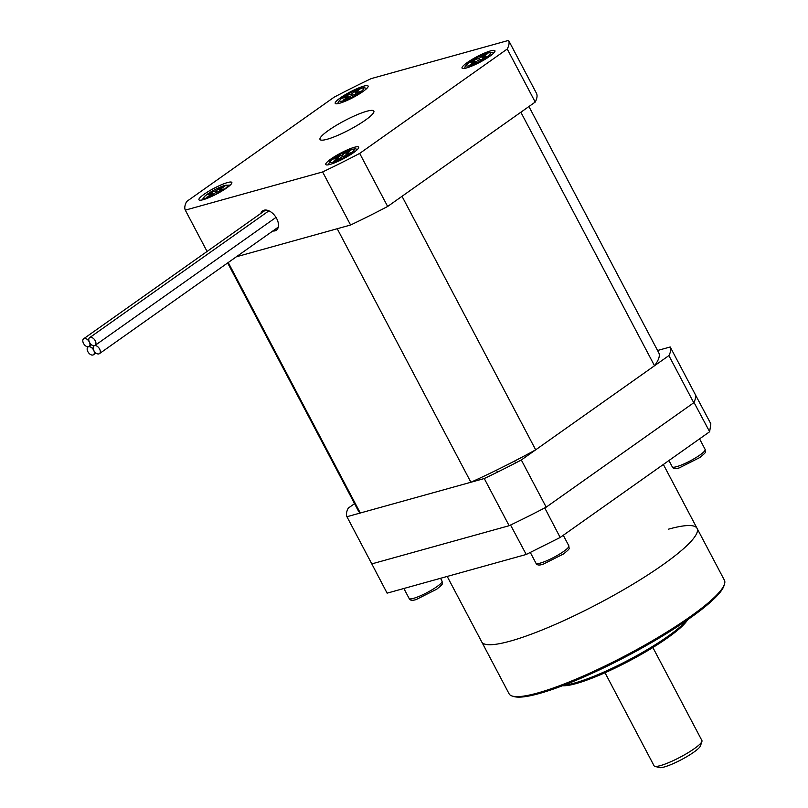 <?xml version="1.0" encoding="UTF-8"?>
<svg xmlns="http://www.w3.org/2000/svg" width="808" height="808" viewBox="0 0 808 808"><rect width="100%" height="100%" fill="white"/><g stroke="black" fill="none" stroke-linecap="round" stroke-linejoin="round"><path stroke-width="1.21" d="M346.935 516.726L484.265 478.538L509.131 525.705L371.801 563.893L346.935 516.726A182.578 30.835 152.2 0 1 348.268 508.111L354.56 503.657M521.322 459.984L668.893 355.591L693.759 402.758L546.188 507.151L521.322 459.984A182.578 30.835 152.2 0 1 484.265 478.538M693.759 402.758A182.578 30.835 -27.8 0 0 695.092 394.142L670.216 346.975L657.56 350.5M670.216 346.975A182.578 30.835 152.2 0 1 668.893 355.591M509.131 525.705A182.578 30.835 -27.8 0 0 546.188 507.151M99.576 348.975A4.737 2.858 54.7 0 1 99.445 353.641A4.737 2.858 54.7 0 1 93.849 350.571A4.737 2.858 54.7 0 1 93.98 345.905A4.737 2.858 54.7 0 1 99.576 348.975M93.607 350.086A4.737 2.858 54.7 0 1 93.475 354.742A4.737 2.858 54.7 0 1 87.88 351.682A4.737 2.858 54.7 0 1 88.011 347.016A4.737 2.858 54.7 0 1 93.607 350.086M89.254 341.834A4.737 2.858 54.7 0 1 89.122 346.491A4.737 2.858 54.7 0 1 83.527 343.42A4.737 2.858 54.7 0 1 83.658 338.764A4.737 2.858 54.7 0 1 89.254 341.834M95.223 340.724A4.737 2.858 54.7 0 1 95.092 345.38A4.737 2.858 54.7 0 1 89.496 342.319A4.737 2.858 54.7 0 1 89.627 337.653A4.737 2.858 54.7 0 1 95.223 340.724M328.523 130.391A30.431 5.141 -27.8 0 0 320.019 139.461A30.431 5.141 -27.8 0 0 337.259 135.593A30.431 5.141 -27.8 0 0 365.347 120.15A30.431 5.141 -27.8 0 0 373.851 111.08A30.431 5.141 -27.8 0 0 356.611 114.948A30.431 5.141 -27.8 0 0 328.523 130.391M330.957 158.974A18.594 3.141 -27.8 0 0 325.755 164.519A18.594 3.141 -27.8 0 0 336.29 162.145A18.594 3.141 -27.8 0 0 353.46 152.712A18.594 3.141 -27.8 0 0 358.661 147.167A18.594 3.141 -27.8 0 0 348.127 149.541A18.594 3.141 -27.8 0 0 330.957 158.974M467.236 62.559A18.594 3.141 -27.8 0 0 462.045 68.104A18.594 3.141 -27.8 0 0 472.579 65.741A18.594 3.141 -27.8 0 0 489.739 56.307A18.594 3.141 -27.8 0 0 494.94 50.763A18.594 3.141 -27.8 0 0 484.406 53.126A18.594 3.141 -27.8 0 0 467.236 62.559M340.41 97.829A18.594 3.141 -27.8 0 0 335.219 103.373A18.594 3.141 -27.8 0 0 345.753 101.01A18.594 3.141 -27.8 0 0 362.913 91.577A18.594 3.141 -27.8 0 0 368.115 86.032A18.594 3.141 -27.8 0 0 357.58 88.395A18.594 3.141 -27.8 0 0 340.41 97.829M204.131 194.243A18.594 3.141 -27.8 0 0 198.93 199.788A18.594 3.141 -27.8 0 0 209.464 197.415A18.594 3.141 -27.8 0 0 226.634 187.981A18.594 3.141 -27.8 0 0 231.835 182.436A18.594 3.141 -27.8 0 0 221.301 184.81A18.594 3.141 -27.8 0 0 204.131 194.243M272.801 230.997A11.837 7.161 -125.3 0 0 276.336 230.189A11.837 7.161 -125.3 0 0 276.659 218.534A11.837 7.161 -125.3 0 0 262.661 210.868A11.837 7.161 -125.3 0 0 260.873 213.393M227.644 262.943L358.439 511.01A169.731 28.664 -27.8 0 0 360.297 513.009L470.892 482.255L337.229 228.735L236.35 256.782L350.591 225.018A182.578 30.835 -27.8 0 0 387.658 206.464L359.681 153.409A182.578 30.835 152.2 0 1 322.614 171.953L350.591 225.018M322.614 171.953L185.295 210.141A182.578 30.835 152.2 0 1 186.628 201.535L334.189 97.142A182.578 30.835 152.2 0 1 371.256 78.588L508.575 40.4A182.578 30.835 152.2 0 1 507.242 49.015L535.219 102.071L387.658 206.464M207.07 251.45L185.295 210.141M535.219 102.071A182.578 30.835 -27.8 0 0 536.552 93.465L508.575 40.4M507.242 49.015L359.681 153.409M360.297 513.009L228.24 262.529M470.892 482.255A169.731 28.664 -27.8 0 0 535.684 449.824L402.02 196.304L520.857 112.231L654.52 365.751A169.731 28.664 -27.8 0 0 658.722 352.692L528.927 106.525M535.684 449.824L654.52 365.751M222.998 190.001L223.887 189.102L223.341 189.092L219.311 190.082L225.341 185.638L221.049 187.436L215.968 190.9L211.938 191.9L207.595 194.486L212.171 193.496L206.141 197.94L210.434 196.142L215.514 192.678L222.998 190.001M212.736 194.577L212.171 193.496M216.746 192.375L215.968 190.9M220.069 191.516L219.311 190.082M343.935 100.445L351.702 95.455L356.54 93.94L360.944 91.233L355.257 92.809L360.186 88.9L355.924 90.759L351.631 93.95L346.794 95.465L342.39 98.162L348.076 96.586L343.784 99.778L343.147 100.495L343.935 100.445M352.318 95.263L351.631 93.95M355.944 94.122L355.257 92.809M348.662 97.707L348.076 96.586M334.159 158.186L333.431 158.974L334.138 158.944L338.613 157.641L333.169 161.842L337.653 159.913L342.309 156.56L346.794 155.257L350.975 152.712L345.804 154.045L351.248 149.844L346.763 151.773L342.097 155.126L334.159 158.186M346.491 155.348L345.804 154.045M339.219 158.792L338.613 157.641M342.784 156.419L342.097 155.126M486.901 53.49L478.76 58.53L474.306 59.762L469.741 62.509L474.892 61.257L469.438 65.387L473.549 63.64L478.225 60.337L482.679 59.105L487.234 56.348L482.093 57.6L486.769 54.298L487.547 53.469L486.901 53.49M475.437 62.307L474.892 61.257M479.518 59.974L478.76 58.53M482.851 59.055L482.093 57.6M695.193 394.395L710.858 423.846L709.636 431.735L560.166 537.471L526.22 554.47L387.113 593.153L371.67 563.641M526.22 554.47L510.555 525.018M709.636 431.735L693.961 402.344M544.754 507.909L560.166 537.471M510.676 524.988L511.767 524.442M543.531 508.545L544.622 508M447.208 576.437L481.73 641.905A121.715 20.554 -27.8 0 0 510.262 641.118A121.715 20.554 -27.8 0 0 633.391 583.932A121.715 20.554 -27.8 0 0 697.072 528.371A121.715 20.554 152.2 0 1 633.391 583.932A121.715 20.554 152.2 0 1 510.262 641.118A121.715 20.554 152.2 0 1 481.73 641.905L509.08 693.789A121.715 20.554 -27.8 0 0 512.312 696.072A121.715 20.554 -27.8 0 0 537.623 693.001A121.715 20.554 -27.8 0 0 652.096 640.936A121.715 20.554 -27.8 0 0 724.473 584.214A121.715 20.554 -27.8 0 0 724.423 580.255L697.072 528.371A121.715 20.554 152.2 0 0 668.529 529.159M687.537 619.817A73.033 12.332 152.2 0 1 642.198 653.844A73.033 12.332 152.2 0 1 576.114 683.588A73.033 12.332 152.2 0 1 562.56 685.709M564.004 685.154A74.387 12.564 -27.8 0 0 574.609 683.023A74.387 12.564 -27.8 0 0 638.017 654.945A74.387 12.564 -27.8 0 0 686.275 620.695M724.473 584.214L723.897 585.982A120.362 20.331 152.2 0 1 652.319 642.077A120.362 20.331 152.2 0 1 539.118 693.567A120.362 20.331 152.2 0 1 514.1 696.587L512.312 696.072M701.93 741.431L700.486 745.855A23.664 4 152.2 0 1 686.416 756.884A23.664 4 152.2 0 1 664.156 767.004A23.664 4 152.2 0 1 659.237 767.6L654.783 766.297A27.048 4.565 -27.8 0 0 660.409 765.61A27.048 4.565 -27.8 0 0 685.84 754.046A27.048 4.565 -27.8 0 0 701.93 741.431A27.048 4.565 -27.8 0 0 701.92 740.552L652.864 647.511M605.01 672.741L654.066 765.782A27.048 4.565 -27.8 0 0 654.783 766.297M223.341 189.92A13.524 2.283 -27.8 0 0 225.038 185.436A13.524 2.283 -27.8 0 0 208.141 193.667A13.524 2.283 -27.8 0 0 206.444 198.142A13.524 2.283 -27.8 0 0 223.341 189.92M207.484 197.697L207.101 196.97M213.181 194.263L211.938 191.9M221.614 188.506L221.049 187.436M343.562 100.717A13.524 2.283 -27.8 0 0 360.53 91.93A13.524 2.283 -27.8 0 0 359.762 88.688A13.524 2.283 -27.8 0 0 342.794 97.475A13.524 2.283 -27.8 0 0 343.562 100.717M347.48 96.768L346.794 95.465M356.52 91.88L355.924 90.759M360.408 91.9L360.095 91.304M344.097 100.384L343.784 99.778M333.765 158.297A13.524 2.283 -27.8 0 0 333.664 161.994A13.524 2.283 -27.8 0 0 350.642 153.389A13.524 2.283 -27.8 0 0 350.753 149.692A13.524 2.283 -27.8 0 0 333.765 158.297M347.369 152.924L346.763 151.773M350.561 153.268L350.278 152.742M334.3 161.681L333.946 160.994M338.31 157.722L337.623 156.429M487.305 53.207A13.524 2.283 -27.8 0 0 470.327 61.691A13.524 2.283 -27.8 0 0 469.68 65.66A13.524 2.283 -27.8 0 0 486.648 57.176A13.524 2.283 -27.8 0 0 487.305 53.207M483.982 56.267L483.436 55.227M486.83 56.913L486.547 56.368M470.559 65.216L470.216 64.559M475.589 62.196L474.306 59.762M699.95 455.005A18.594 3.141 -27.8 0 0 705.152 449.46C704.849 452.955 707.879 450.824 699.88 457.5L679.366 467.842C675.397 469.125 673.024 468.771 672.256 466.802A18.594 3.141 -27.8 0 0 682.79 464.438A18.594 3.141 -27.8 0 0 699.95 455.005M436.845 586.689A18.594 3.141 -27.8 0 0 442.047 581.144C441.744 584.639 444.774 582.507 436.774 589.183L416.251 599.526C412.292 600.798 409.919 600.455 409.141 598.486A18.594 3.141 -27.8 0 0 419.675 596.122A18.594 3.141 -27.8 0 0 436.845 586.689M563.671 551.42A18.594 3.141 -27.8 0 0 568.872 545.875C568.569 549.369 571.599 547.238 563.6 553.914L543.077 564.257C539.118 565.529 536.744 565.186 535.967 563.216A18.594 3.141 -27.8 0 0 546.501 560.853A18.594 3.141 -27.8 0 0 563.671 551.42M99.445 353.641L278.275 227.129M93.475 354.742L95.91 353.025M89.122 346.491L91.556 344.774M83.658 338.764L265.64 210.019M95.092 345.38L276.003 217.403M89.627 337.653L268.913 210.827M230.27 185.083L224.887 185.345L214.655 189.728L205.262 195.688L202 199.99M366.872 88.345L363.58 87.678L360.307 88.405L350.531 92.668L341.158 98.616L338.34 101.737L337.825 103.666M357.419 149.49L355.53 148.823L351.318 149.409L341.138 153.773L333.351 158.499L329.674 161.721L328.371 164.802M497.496 472.125L496.466 470.175M515.605 462.964L514.585 461.045M493.698 53.075L491.82 52.419L487.951 52.894L477.417 57.358L467.953 63.377L465.186 66.438L464.651 68.397M663.368 464.469L697.072 528.371M699.566 438.865L705.152 449.46M668.943 460.53L672.256 466.802M440.542 578.296L442.047 581.144M403.869 588.487L409.141 598.486M563.277 535.27L568.872 545.875M530.28 552.43L535.967 563.216"/></g></svg>
